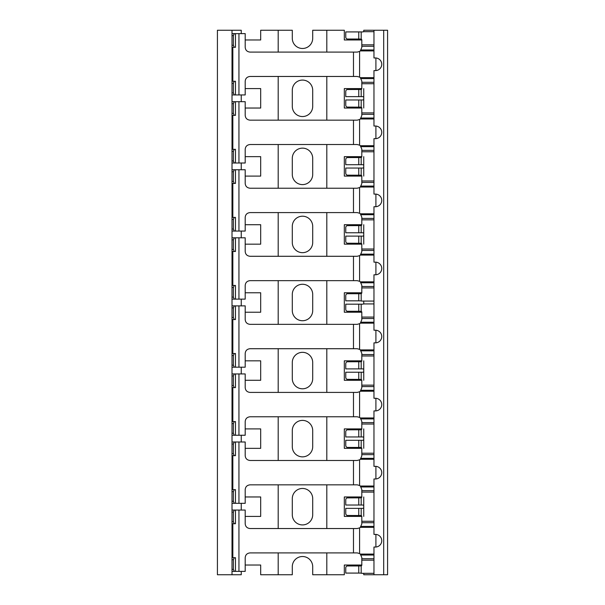 <?xml version="1.0" encoding="UTF-8"?>
<svg xmlns="http://www.w3.org/2000/svg" width="605" height="605" viewBox="0 0 605 605"><rect width="100%" height="100%" fill="white"/><g stroke="black" fill="none" stroke-linecap="round" stroke-linejoin="round"><path stroke-width="0.91" d="M232.01 574.75L217.422 574.75L217.422 30.25L232.01 30.25L232.01 574.75L241.244 574.75L241.244 571.377M373.966 31.679L363.446 31.679A0.938 0.938 0 0 1 362.818 31.921L358.757 31.921L358.757 39.03L361.193 39.091A0.938 0.938 0 0 1 361.813 39.975L344.313 39.975L344.313 30.25L312.709 30.25L312.709 38.274A10.209 10.209 0 0 1 302.5 48.483A10.209 10.209 0 0 1 292.291 38.274L292.291 30.25L260.687 30.25L260.687 39.975L245.199 39.975M278.194 30.25L278.194 52.098M278.194 76.464L278.194 120.161M278.194 144.527L278.194 188.223M278.194 212.589L278.194 256.286M278.194 280.652L278.194 324.348M278.194 348.714L278.194 392.411M278.194 416.777L278.194 460.473M278.194 484.839L278.194 528.536M278.194 552.902L278.194 574.75L260.687 574.75L260.687 565.025L245.199 565.025M241.244 33.623L241.244 30.25L232.01 30.25M241.244 503.315L241.244 510.06M245.199 516.413L260.687 516.413L260.687 496.962L245.199 496.962M241.244 435.252L241.244 441.998M245.199 448.35L260.687 448.35L260.687 428.9L245.199 428.9M241.244 367.19L241.244 373.935M245.199 380.288L260.687 380.288L260.687 360.837L245.199 360.837M241.244 299.127L241.244 305.873M245.199 312.225L260.687 312.225L260.687 292.775L245.199 292.775M241.244 231.065L241.244 237.81M245.199 244.163L260.687 244.163L260.687 224.712L245.199 224.712M241.244 163.002L241.244 169.748M245.199 176.1L260.687 176.1L260.687 156.65L245.199 156.65M241.244 94.94L241.244 101.685M245.199 108.038L260.687 108.038L260.687 88.587L245.199 88.587M373.966 573.321L361.503 573.321A0.938 0.938 0 0 0 361.193 573.139L358.757 573.079L358.757 565.97L361.193 565.909A0.938 0.938 0 0 0 361.813 565.025L344.313 565.025L344.313 574.75L312.709 574.75L312.709 566.726A10.209 10.209 0 0 0 302.5 556.517A10.209 10.209 0 0 0 292.291 566.726L292.291 574.75L278.194 574.75M312.709 498.664A10.209 10.209 0 0 0 302.5 488.454A10.209 10.209 0 0 0 292.291 498.664L292.291 514.711A10.209 10.209 0 0 0 302.5 524.921A10.209 10.209 0 0 0 312.709 514.711L312.709 498.664M312.709 430.601A10.209 10.209 0 0 0 302.5 420.392A10.209 10.209 0 0 0 292.291 430.601L292.291 446.649A10.209 10.209 0 0 0 302.5 456.858A10.209 10.209 0 0 0 312.709 446.649L312.709 430.601M312.709 362.539A10.209 10.209 0 0 0 302.5 352.329A10.209 10.209 0 0 0 292.291 362.539L292.291 378.586A10.209 10.209 0 0 0 302.5 388.796A10.209 10.209 0 0 0 312.709 378.586L312.709 362.539M312.709 294.476A10.209 10.209 0 0 0 302.5 284.267A10.209 10.209 0 0 0 292.291 294.476L292.291 310.524A10.209 10.209 0 0 0 302.5 320.733A10.209 10.209 0 0 0 312.709 310.524L312.709 294.476M312.709 226.414A10.209 10.209 0 0 0 302.5 216.204A10.209 10.209 0 0 0 292.291 226.414L292.291 242.461A10.209 10.209 0 0 0 302.5 252.671A10.209 10.209 0 0 0 312.709 242.461L312.709 226.414M312.709 158.351A10.209 10.209 0 0 0 302.5 148.142A10.209 10.209 0 0 0 292.291 158.351L292.291 174.399A10.209 10.209 0 0 0 302.5 184.608A10.209 10.209 0 0 0 312.709 174.399L312.709 158.351M312.709 90.289A10.209 10.209 0 0 0 302.5 80.079A10.209 10.209 0 0 0 292.291 90.289L292.291 106.336A10.209 10.209 0 0 0 302.5 116.546A10.209 10.209 0 0 0 312.709 106.336L312.709 90.289M326.806 30.25L326.806 52.098M326.806 76.464L326.806 120.161M326.806 144.527L326.806 188.223M326.806 212.589L326.806 256.286M326.806 280.652L326.806 324.348M326.806 348.714L326.806 392.411M326.806 416.777L326.806 460.473M326.806 484.839L326.806 528.536M326.806 552.902L326.806 574.75M363.756 31.679L363.756 30.25L387.578 30.25L387.578 574.75L363.756 574.75L363.756 573.321M373.966 492.099L361.813 492.099L361.813 496.962L344.313 496.962L344.313 516.413L361.813 516.413L361.813 523.945L360.3 527.348A4.59 4.59 0 0 1 359.582 527.885L359.582 553.552L357.222 552.902L250.024 552.902C247.044 553.242 245.433 554.853 245.199 557.734L245.199 571.377L232.978 571.377M363.756 516.413L363.756 496.962M373.966 424.037L361.813 424.037L361.813 428.9L344.313 428.9L344.313 448.35L361.813 448.35L361.813 455.883L360.3 459.286A4.59 4.59 0 0 1 359.582 459.823L359.582 485.49L357.222 484.839L250.024 484.839C247.044 485.18 245.433 486.791 245.199 489.672L245.199 503.315L232.978 503.315M363.756 448.35L363.756 428.9M373.966 355.974L361.813 355.974L361.813 360.837L344.313 360.837L344.313 380.288L361.813 380.288L361.813 387.82L360.3 391.223A4.59 4.59 0 0 1 359.582 391.76L359.582 417.427L357.222 416.777L250.024 416.777C247.044 417.117 245.433 418.728 245.199 421.609L245.199 435.252L232.978 435.252M363.756 380.288L363.756 360.837M373.966 301.071L361.503 301.071A0.938 0.938 0 0 0 361.193 300.889L358.757 300.829L358.757 293.72L361.193 293.659A0.938 0.938 0 0 0 361.813 292.775L344.313 292.775L344.313 312.225L361.813 312.225L361.813 319.758L360.3 323.161A4.59 4.59 0 0 1 359.582 323.698L359.582 349.365L357.222 348.714L250.024 348.714C247.044 349.055 245.433 350.666 245.199 353.547L245.199 367.19L232.978 367.19M363.756 303.929L363.756 301.071M373.966 219.849L361.813 219.849L361.813 224.712L344.313 224.712L344.313 244.163L361.813 244.163L361.813 251.695L360.3 255.098A4.59 4.59 0 0 1 359.582 255.635L359.582 281.302L357.222 280.652L250.024 280.652C247.044 280.992 245.433 282.603 245.199 285.484L245.199 299.127L232.978 299.127M363.756 244.163L363.756 224.712M373.966 151.787L361.813 151.787L361.813 156.65L344.313 156.65L344.313 176.1L361.813 176.1L361.813 183.633L360.3 187.036A4.59 4.59 0 0 1 359.582 187.573L359.582 213.24L357.222 212.589L250.024 212.589C247.044 212.93 245.433 214.541 245.199 217.422L245.199 231.065L232.978 231.065M363.756 176.1L363.756 156.65M373.966 83.724L361.813 83.724L361.813 88.587L344.313 88.587L344.313 108.038L361.813 108.038L361.813 115.57L360.3 118.973A4.59 4.59 0 0 1 359.582 119.51L359.582 145.177L357.222 144.527L250.024 144.527C247.044 144.867 245.433 146.478 245.199 149.359L245.199 163.002L232.978 163.002M363.756 108.038L363.756 88.587M359.582 281.302A4.59 4.59 0 0 1 360.3 281.839L361.813 285.242L361.813 292.775M232.978 237.81L245.199 237.81L245.199 251.453C245.433 254.334 247.044 255.945 250.024 256.286L357.222 256.286L359.582 255.635M359.582 213.24A4.59 4.59 0 0 1 360.3 213.777L361.813 217.18L361.813 219.849M232.978 169.748L245.199 169.748L245.199 183.391C245.433 186.272 247.044 187.883 250.024 188.223L357.222 188.223L359.582 187.573M361.813 224.712A0.938 0.938 0 0 1 361.193 225.597L347.467 225.657A1.974 1.717 -90 0 0 345.757 227.631L345.757 232.766L358.757 232.766L358.757 225.657M363.756 235.163A0.938 0.938 0 0 1 362.818 236.109L345.757 236.109L345.757 241.244A1.974 1.717 -90 0 0 347.467 243.218L361.193 243.278A0.938 0.938 0 0 1 361.813 244.163M363.756 233.712A0.938 0.938 0 0 0 362.818 232.766L358.757 232.766M373.966 303.929L363.446 303.929A0.938 0.938 0 0 1 362.818 304.171L358.757 304.171L358.757 311.28L361.193 311.341A0.938 0.938 0 0 1 361.813 312.225M361.813 355.974L361.813 353.305L360.3 349.902A4.59 4.59 0 0 0 359.582 349.365M363.756 371.288A0.938 0.938 0 0 1 362.818 372.234L345.757 372.234L345.757 377.369A1.974 1.717 -90 0 0 347.467 379.343L361.193 379.403A0.938 0.938 0 0 1 361.813 380.288M363.756 369.837A0.938 0.938 0 0 0 362.818 368.891L345.757 368.891L345.757 363.756A1.974 1.717 -90 0 1 347.467 361.782L361.193 361.722L361.193 368.891M361.813 360.837A0.938 0.938 0 0 1 361.193 361.722M361.813 424.037L361.813 421.367L360.3 417.964A4.59 4.59 0 0 0 359.582 417.427M363.756 439.351A0.938 0.938 0 0 1 362.818 440.296L345.757 440.296L345.757 445.431A1.974 1.717 -90 0 0 347.467 447.405L361.193 447.466A0.938 0.938 0 0 1 361.813 448.35M363.756 437.899A0.938 0.938 0 0 0 362.818 436.954L345.757 436.954L345.757 431.819A1.974 1.717 -90 0 1 347.467 429.845L361.193 429.784L361.193 436.954M361.813 428.9A0.938 0.938 0 0 1 361.193 429.784M361.813 492.099L361.813 489.43L360.3 486.027A4.59 4.59 0 0 0 359.582 485.49M363.756 507.413A0.938 0.938 0 0 1 362.818 508.359L345.757 508.359L345.757 513.494A1.974 1.717 -90 0 0 347.467 515.468L361.193 515.528A0.938 0.938 0 0 1 361.813 516.413M363.756 505.961A0.938 0.938 0 0 0 362.818 505.016L345.757 505.016L345.757 499.881A1.974 1.717 -90 0 1 347.467 497.907L361.193 497.847L361.193 505.016M361.813 496.962A0.938 0.938 0 0 1 361.193 497.847M361.813 565.025L361.813 557.492L360.3 554.089A4.59 4.59 0 0 0 359.582 553.552M383.691 30.25L383.691 574.75M373.966 30.25L373.966 57.959L375.425 57.959A6.322 6.322 0 0 1 381.747 64.281A6.322 6.322 0 0 1 375.425 70.603L373.966 70.603L373.966 126.021L375.425 126.021A6.322 6.322 0 0 1 381.747 132.344A6.322 6.322 0 0 1 375.425 138.666L373.966 138.666L373.966 194.084L375.425 194.084A6.322 6.322 0 0 1 381.747 200.406A6.322 6.322 0 0 1 375.425 206.728L373.966 206.728L373.966 262.147L375.425 262.147A6.322 6.322 0 0 1 381.747 268.469A6.322 6.322 0 0 1 375.425 274.791L373.966 274.791L373.966 330.209L375.425 330.209A6.322 6.322 0 0 1 381.747 336.531A6.322 6.322 0 0 1 375.425 342.853L373.966 342.853L373.966 398.272L375.425 398.272A6.322 6.322 0 0 1 381.747 404.594A6.322 6.322 0 0 1 375.425 410.916L373.966 410.916L373.966 466.334L375.425 466.334A6.322 6.322 0 0 1 381.747 472.656A6.322 6.322 0 0 1 375.425 478.978L373.966 478.978L373.966 534.396L375.425 534.396A6.322 6.322 0 0 1 381.747 540.719A6.322 6.322 0 0 1 375.425 547.041L373.966 547.041L373.966 574.75M375.909 57.982L375.909 70.581M375.909 126.044L375.909 138.643M375.909 194.107L375.909 206.706M375.909 262.169L375.909 274.768M375.909 330.232L375.909 342.831M375.909 398.294L375.909 410.893M375.909 466.357L375.909 478.956M375.909 534.419L375.909 547.018M361.813 39.975L361.813 47.508L360.3 50.911A4.59 4.59 0 0 1 359.582 51.448L359.582 77.115L357.222 76.464L250.024 76.464C247.044 76.805 245.433 78.416 245.199 81.297L245.199 94.94L232.978 94.94M361.813 83.724L361.813 81.055L360.3 77.652A4.59 4.59 0 0 0 359.582 77.115M363.756 99.038A0.938 0.938 0 0 1 362.818 99.984L345.757 99.984L345.757 105.119A1.974 1.717 -90 0 0 347.467 107.093L361.193 107.153A0.938 0.938 0 0 1 361.813 108.038M363.756 97.586A0.938 0.938 0 0 0 362.818 96.641L345.757 96.641L345.757 91.506A1.974 1.717 -90 0 1 347.467 89.532L361.193 89.472L361.193 96.641M361.813 88.587A0.938 0.938 0 0 1 361.193 89.472M361.813 151.787L361.813 149.117L360.3 145.714A4.59 4.59 0 0 0 359.582 145.177M363.756 167.101A0.938 0.938 0 0 1 362.818 168.046L345.757 168.046L345.757 173.181A1.974 1.717 -90 0 0 347.467 175.155L361.193 175.216A0.938 0.938 0 0 1 361.813 176.1M363.756 165.649A0.938 0.938 0 0 0 362.818 164.704L345.757 164.704L345.757 159.569A1.974 1.717 -90 0 1 347.467 157.595L361.193 157.534L361.193 164.704M361.813 156.65A0.938 0.938 0 0 1 361.193 157.534M232.842 169.748L232.01 169.748M234.286 183.421L235.474 183.421L235.474 169.748L234.286 169.748L233.386 171.722L233.386 181.447L234.286 183.421L232.01 183.398M232.01 169.771L234.286 169.748M232.01 217.392L235.474 217.392L235.474 231.065L232.01 231.065M232.842 231.065L232.078 231.065M232.978 183.421L232.01 183.421M234.286 217.392L233.386 219.365L232.01 219.365M234.286 231.065L233.386 229.091L233.386 219.365M232.01 101.708L245.199 101.685L245.199 115.328C245.433 118.209 247.044 119.82 250.024 120.161L357.222 120.161L359.582 119.51M232.842 101.685L232.01 101.685M234.286 115.358L235.474 115.358L235.474 101.685L234.286 101.685L233.386 103.659L233.386 113.385L234.286 115.358L232.01 115.336M232.078 101.685L234.286 101.685M232.01 149.329L235.474 149.329L235.474 163.002L232.01 163.002M232.842 163.002L232.078 163.002M232.978 115.358L232.01 115.358M232.978 149.329L232.01 149.352M234.286 149.329L233.386 151.303L232.01 151.303M234.286 163.002L233.386 161.028L233.386 151.303M232.01 33.646L245.199 33.623L245.199 47.266C245.433 50.147 247.044 51.758 250.024 52.098L357.222 52.098L359.582 51.448M232.842 33.623L232.01 33.623M234.286 47.296L235.474 47.296L235.474 33.623L234.286 33.623L233.386 35.597L233.386 45.322L234.286 47.296L232.01 47.273M232.078 33.623L234.286 33.623M232.01 81.267L235.474 81.267L235.474 94.94L232.01 94.94M232.842 94.94L232.078 94.94M234.286 81.267L233.386 83.24L232.01 83.24M234.286 94.94L233.386 92.966L233.386 83.24M358.757 31.921L345.757 31.921L345.757 37.056A1.974 1.717 -90 0 0 347.467 39.03L358.757 39.03M232.842 237.81L232.01 237.81M234.286 251.483L235.474 251.483L235.474 237.81L234.286 237.81L233.386 239.784L233.386 249.51L234.286 251.483L232.01 251.461M232.01 237.833L234.286 237.81M232.01 285.454L235.474 285.454L235.474 299.127L232.01 299.127M232.842 299.127L232.078 299.127M232.978 251.483L232.01 251.483M232.978 285.454L232.01 285.477M234.286 285.454L233.386 287.428L232.01 287.428M234.286 299.127L233.386 297.153L233.386 287.428M358.757 293.72L347.467 293.72A1.974 1.717 -90 0 0 345.757 295.694L345.757 300.829L358.757 300.829M358.757 304.171L345.757 304.171L345.757 309.306A1.974 1.717 -90 0 0 347.467 311.28L358.757 311.28M232.01 305.896L245.199 305.873L245.199 319.516C245.433 322.397 247.044 324.008 250.024 324.348L357.222 324.348L359.582 323.698M232.01 373.958L245.199 373.935L245.199 387.578C245.433 390.459 247.044 392.07 250.024 392.411L357.222 392.411L359.582 391.76M232.978 441.998L245.199 441.998L245.199 455.641C245.433 458.522 247.044 460.133 250.024 460.473L357.222 460.473L359.582 459.823M232.978 510.06L245.199 510.06L245.199 523.703C245.433 526.584 247.044 528.195 250.024 528.536L357.222 528.536L359.582 527.885M232.842 510.06L232.01 510.06M234.286 523.733L235.474 523.733L235.474 510.06L234.286 510.06L233.386 512.034L233.386 521.76L234.286 523.733L232.01 523.711M232.01 510.083L234.286 510.06M232.01 557.704L235.474 557.704L235.474 571.377L232.01 571.377M232.842 571.377L232.078 571.377M232.978 523.733L232.01 523.733M234.286 557.704L233.386 559.678L232.01 559.678M234.286 571.377L233.386 569.403L233.386 559.678M358.757 565.97L347.467 565.97A1.974 1.717 -90 0 0 345.757 567.944L345.757 573.079L358.757 573.079M232.01 489.642L235.474 489.642L235.474 503.315L232.01 503.315M232.842 503.315L232.078 503.315M232.842 441.998L232.01 441.998M234.286 455.671L235.474 455.671L235.474 441.998L234.286 441.998L233.386 443.972L233.386 453.697L234.286 455.671L232.01 455.648M232.01 442.021L234.286 441.998M232.978 455.671L232.01 455.671M232.978 489.642L232.01 489.664M234.286 489.642L233.386 491.615L232.01 491.615M234.286 503.315L233.386 501.341L233.386 491.615M232.01 421.579L235.474 421.579L235.474 435.252L232.01 435.252M232.842 435.252L232.078 435.252M232.842 373.935L232.01 373.935M234.286 387.608L235.474 387.608L235.474 373.935L234.286 373.935L233.386 375.909L233.386 385.635L234.286 387.608L232.01 387.586M232.078 373.935L234.286 373.935M232.978 387.608L232.01 387.608M232.978 421.579L232.01 421.602M234.286 421.579L233.386 423.553L232.01 423.553M234.286 435.252L233.386 433.278L233.386 423.553M232.01 353.517L235.474 353.517L235.474 367.19L232.01 367.19M232.842 367.19L232.078 367.19M232.842 305.873L232.01 305.873M234.286 319.546L235.474 319.546L235.474 305.873L234.286 305.873L233.386 307.847L233.386 317.572L234.286 319.546L232.01 319.523M232.078 305.873L234.286 305.873M232.978 319.546L232.01 319.546M232.978 353.517L232.01 353.539M234.286 353.517L233.386 355.49L232.01 355.49M234.286 367.19L233.386 365.216L233.386 355.49M373.966 249.026L361.813 249.026M361.193 236.109L361.193 243.278M361.193 225.597L361.193 232.766M361.193 293.659L361.193 300.889M373.966 287.912L361.813 287.912M373.966 317.088L361.813 317.088M361.193 304.171L361.193 311.341M373.966 318.517L361.813 318.517M373.966 322.215L361.094 322.215M373.966 354.545L361.813 354.545M373.966 350.847L361.094 350.847M373.966 385.151L361.813 385.151M361.193 372.234L361.193 379.403M373.966 386.58L361.813 386.58M373.966 390.278L361.094 390.278M373.966 422.608L361.813 422.608M373.966 418.91L361.094 418.91M373.966 453.213L361.813 453.213M361.193 440.296L361.193 447.466M373.966 454.642L361.813 454.642M373.966 458.34L361.094 458.34M373.966 490.67L361.813 490.67M373.966 486.972L361.094 486.972M373.966 521.276L361.813 521.276M361.193 508.359L361.193 515.528M373.966 522.705L361.813 522.705M373.966 526.403L361.094 526.403M373.966 558.733L361.813 558.733M373.966 555.035L361.094 555.035M373.966 560.162L361.813 560.162M361.193 565.909L361.193 573.139M373.966 44.838L361.813 44.838M361.193 31.921L361.193 39.091M373.966 46.267L361.813 46.267M373.966 49.965L361.094 49.965M373.966 82.295L361.813 82.295M373.966 78.597L361.094 78.597M373.966 112.901L361.813 112.901M361.193 99.984L361.193 107.153M373.966 114.33L361.813 114.33M373.966 118.028L361.094 118.028M373.966 150.358L361.813 150.358M373.966 146.66L361.094 146.66M373.966 180.963L361.813 180.963M361.193 168.046L361.193 175.216M373.966 182.392L361.813 182.392M373.966 186.09L361.094 186.09M373.966 218.42L361.813 218.42M373.966 214.722L361.094 214.722M373.966 213.777L360.3 213.777M373.966 187.036L360.3 187.036M353.479 188.223L353.479 212.589M238.945 169.748L238.945 231.065M232.01 181.447L233.386 181.447M232.01 171.722L233.386 171.722M233.386 229.091L232.01 229.091M232.842 183.421L232.842 217.392M373.966 118.973L360.3 118.973M373.966 145.714L360.3 145.714M353.479 120.161L353.479 144.527M238.945 101.685L238.945 163.002M232.01 113.385L233.386 113.385M232.01 103.659L233.386 103.659M233.386 161.028L232.01 161.028M232.842 115.358L232.842 149.329M373.966 50.911L360.3 50.911M373.966 77.652L360.3 77.652M353.479 52.098L353.479 76.464M238.945 33.623L238.945 94.94M232.01 45.322L233.386 45.322M232.01 35.597L233.386 35.597M233.386 92.966L232.01 92.966M232.842 47.296L232.842 81.267M373.966 286.483L361.813 286.483M373.966 282.785L361.094 282.785M373.966 254.153L361.094 254.153M373.966 250.455L361.813 250.455M373.966 255.098L360.3 255.098M373.966 281.839L360.3 281.839M353.479 256.286L353.479 280.652M238.945 237.81L238.945 299.127M232.01 249.51L233.386 249.51M232.01 239.784L233.386 239.784M233.386 297.153L232.01 297.153M232.842 251.483L232.842 285.454M358.757 243.218L358.757 236.109M353.479 324.348L353.479 348.714M373.966 323.161L360.3 323.161M373.966 349.902L360.3 349.902M358.757 368.891L358.757 361.782M358.757 379.343L358.757 372.234M353.479 392.411L353.479 416.777M373.966 391.223L360.3 391.223M373.966 417.964L360.3 417.964M358.757 436.954L358.757 429.845M358.757 447.405L358.757 440.296M353.479 460.473L353.479 484.839M373.966 459.286L360.3 459.286M373.966 486.027L360.3 486.027M358.757 505.016L358.757 497.907M358.757 515.468L358.757 508.359M353.479 528.536L353.479 552.902M238.945 510.06L238.945 571.377M232.01 521.76L233.386 521.76M232.01 512.034L233.386 512.034M233.386 569.403L232.01 569.403M232.842 523.733L232.842 557.704M373.966 527.348L360.3 527.348M373.966 554.089L360.3 554.089M238.945 441.998L238.945 503.315M232.842 455.671L232.842 489.642M232.01 453.697L233.386 453.697M232.01 443.972L233.386 443.972M233.386 501.341L232.01 501.341M238.945 373.935L238.945 435.252M232.842 387.608L232.842 421.579M232.01 385.635L233.386 385.635M232.01 375.909L233.386 375.909M233.386 433.278L232.01 433.278M238.945 305.873L238.945 367.19M232.842 319.546L232.842 353.517M232.01 317.572L233.386 317.572M232.01 307.847L233.386 307.847M233.386 365.216L232.01 365.216M358.757 96.641L358.757 89.532M358.757 107.093L358.757 99.984M358.757 164.704L358.757 157.595M358.757 175.155L358.757 168.046"/></g></svg>
